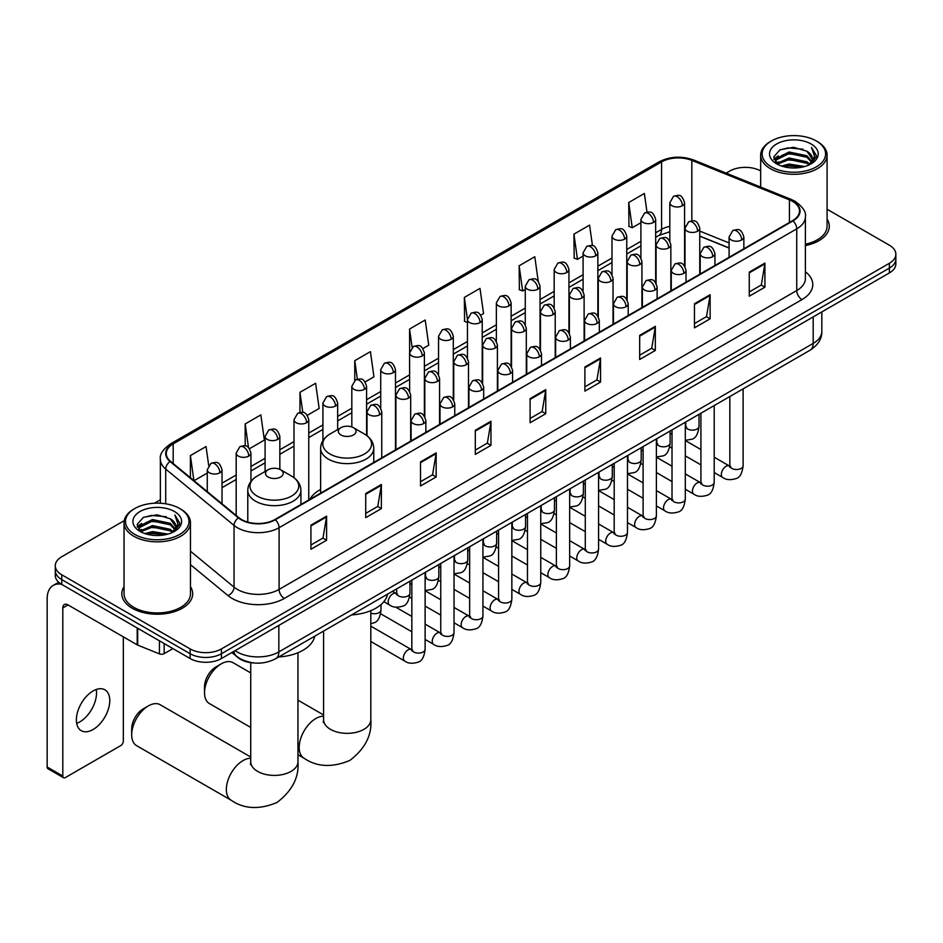 <?xml version="1.0" encoding="UTF-8"?>
<svg xmlns="http://www.w3.org/2000/svg" width="943" height="943" viewBox="0 0 943 943"><rect width="100%" height="100%" fill="white"/><g stroke="black" fill="none" stroke-linecap="round" stroke-linejoin="round"><path stroke-width="1.41" d="M320.632 489.476A39.111 22.585 0 0 0 309.846 499.354M729.092 248.068L699.753 236.21M254.598 663.012A22.137 12.778 180 0 1 238.013 657.589L231.872 652.521M124.228 520.654L61.766 556.724A22.137 12.778 0 0 0 55.272 565.753L55.272 575.395A22.137 12.778 0 0 0 61.766 584.436L190.132 658.544A22.137 12.778 0 0 0 221.44 658.544L889.367 272.928A22.137 12.778 0 0 0 895.85 263.887L895.85 259.066A22.137 12.778 0 0 1 889.367 268.107A22.137 12.778 0 0 0 895.85 259.066L895.85 254.245A22.137 12.778 0 0 0 889.367 245.204L827.082 209.252M55.272 565.753A22.137 12.778 0 0 0 61.766 574.794L190.132 648.914A22.137 12.778 0 0 0 221.44 648.914L221.44 653.723L889.367 268.107L221.44 653.723A22.137 12.778 0 0 1 190.132 653.723A22.137 12.778 0 0 0 221.44 653.723L221.44 658.544M61.766 574.794L61.766 579.615L190.132 653.723L61.766 579.615A22.137 12.778 0 0 1 55.272 570.574A22.137 12.778 0 0 0 61.766 579.615L61.766 584.436M124.04 586.664A35.421 20.451 0 0 0 121.836 593.772A35.421 20.451 0 0 0 132.209 608.235A35.421 20.451 0 0 0 170.813 612.667A35.421 20.451 0 0 0 192.678 593.772A35.421 20.451 0 0 0 190.462 586.664A35.421 20.451 0 0 1 192.678 593.772A35.421 20.451 0 0 1 170.813 612.667A35.421 20.451 0 0 1 132.209 608.235A35.421 20.451 0 0 1 121.836 593.772A35.421 20.451 0 0 1 124.04 586.664M792.568 201.366A23.61 13.638 180 0 1 799.487 211.008A23.61 13.638 180 0 1 792.568 220.65L274.92 519.51A23.61 13.638 180 0 1 238.885 517.695L170.542 461.339A23.61 13.638 180 0 1 166.274 453.524A23.61 13.638 180 0 1 173.194 443.882L661.573 161.913A23.61 13.638 180 0 1 691.82 160.393L789.421 199.845A23.61 13.638 180 0 1 792.568 201.366M792.98 201.13A24.2 13.98 0 0 0 789.751 199.562L692.15 160.11A24.2 13.98 0 0 0 661.161 161.677L172.769 443.646A24.2 13.98 0 0 0 170.058 461.54L238.402 517.884A24.2 13.98 0 0 0 275.344 519.758L792.98 220.898A24.2 13.98 0 0 0 792.98 201.13M310.931 525.18L310.931 549.274L326.584 540.245L326.584 516.139L310.931 525.18M310.931 545.007L322.989 538.04L326.526 516.941A5.906 3.407 -120 0 0 326.584 516.139M322.883 538.099L326.584 540.245M365.719 493.543L365.719 517.648L381.373 508.607L381.373 484.502L365.719 493.543M365.719 513.369L377.778 506.403L381.314 485.303A5.906 3.407 -120 0 0 381.373 484.502M377.671 506.474L381.373 508.607M420.507 461.905L420.507 486.01L436.161 476.969L436.161 452.876L420.507 461.905M420.507 481.732L432.566 474.777L436.102 453.677A5.906 3.407 -120 0 0 436.161 452.876M432.46 474.836L436.161 476.969M475.307 430.279L475.307 454.385L490.961 445.344L490.961 421.238L475.307 430.279M475.307 450.106L487.354 443.139L490.89 422.04A5.906 3.407 -120 0 0 490.961 421.238M487.248 443.198L490.961 445.344M749.261 272.114L749.261 296.208L764.914 287.179L764.914 263.073L749.261 272.114M749.261 291.941L761.319 284.975L764.844 263.875A5.906 3.407 -120 0 0 764.914 263.073M761.213 285.034L764.914 287.179M694.461 303.74L694.461 327.846L710.126 318.805L710.126 294.711L694.461 303.74M694.461 323.567L706.519 316.612L710.055 295.501A5.906 3.407 -120 0 0 710.126 294.711M706.413 316.671L710.126 318.805M639.672 335.378L639.672 359.483L655.326 350.442L655.326 326.337L639.672 335.378M639.672 355.205L651.731 348.238L655.267 327.138A5.906 3.407 -120 0 0 655.326 326.337M651.625 348.297L655.326 350.442M584.884 367.016L584.884 391.109L600.538 382.068L600.538 357.975L584.884 367.016M584.884 386.83L596.943 379.876L600.479 358.776A5.906 3.407 -120 0 0 600.538 357.975M596.836 379.935L600.538 382.068M530.096 398.641L530.096 422.747L545.749 413.706L545.749 389.6L530.096 398.641M530.096 418.468L542.154 411.513L545.679 390.402A5.906 3.407 -120 0 0 545.749 389.6M542.048 411.572L545.749 413.706M805.393 245.569A35.421 20.451 0 0 0 829.298 226.226A35.421 20.451 0 0 0 827.082 219.106A35.421 20.451 0 0 1 829.298 226.226A35.421 20.451 0 0 1 805.393 245.569M221.44 648.914L889.367 263.286A22.137 12.778 0 0 0 895.85 254.245M760.659 170.907A22.137 12.778 0 0 0 729.693 171.096L726.157 173.135M160.369 499.79L154.416 503.22M307.312 415.309L319.158 408.46L315.622 383.282L299.968 392.312L299.968 412.456M249.494 448.679L264.37 440.098L260.834 414.908L245.18 423.949L245.18 445.886M208.698 465.418L206.046 446.546L190.392 455.587L190.392 477.712M480.765 315.162L483.535 313.559L479.999 288.381L464.345 297.422L464.593 321.374M538.241 281.368L534.787 256.744L519.133 265.785L519.393 289.737M592.463 245.699L589.575 225.118L573.922 234.147L574.181 258.111M646.992 212.151L644.375 193.48L628.722 202.521L628.969 226.473M365.13 381.927L373.947 376.823L370.422 351.645L354.757 360.686L354.757 380.418M422.947 348.545L428.747 345.197L425.21 320.007L409.557 329.048L409.639 353.106M409.639 391.321L409.557 352.918M409.557 329.048L412.126 347.413M467.457 322.435L464.345 321.28M464.345 297.422L467.457 319.571A7.379 4.255 0 0 0 469.614 322.577A7.379 4.255 0 0 0 480.046 322.577A7.379 4.255 0 0 0 482.215 319.559C479.221 310.094 476.309 311.98 471.146 313.17A7.379 4.255 60 0 1 474.836 313.536A7.379 4.255 -120 0 1 480.046 322.577M519.133 265.785L522.67 290.963L525.275 289.466M522.67 290.963L519.133 289.642M573.922 234.147L577.458 259.337L583.092 256.083M577.458 259.337L573.922 258.017M628.722 202.521L632.246 227.699L640.91 222.701M632.246 227.699L628.722 226.379M354.757 360.686L357.362 379.18M299.968 392.312L302.797 412.456M245.18 423.949L248.504 447.595M194.022 480.706L207.271 473.056M190.392 455.587L193.904 480.6M771.433 166.876A31.732 18.318 0 0 0 816.308 166.876A31.732 18.318 0 0 0 816.308 140.967L817.357 141.568A33.205 19.178 0 0 1 827.082 155.123A33.205 19.178 0 0 1 806.583 172.84A33.205 19.178 0 0 1 770.396 168.679A33.205 19.178 0 0 1 760.659 155.123A33.205 19.178 0 0 1 770.396 141.568L771.433 140.967A31.732 18.318 0 0 0 771.433 166.876M805.393 244.213A33.205 19.178 0 0 0 827.082 226.226L827.082 155.123M781.441 166.015L789.102 164.047L804.627 166.534M783.633 166.675L789.102 165.555L802.352 167.1M776.667 163.552L789.102 158.023L806.913 161.783L809.789 164.165M777.433 164.176L789.102 159.532L806.913 163.292L808.988 164.872M775.641 162.526L776.054 158.53L789.102 152L806.913 155.76L811.793 161.288M775.476 161.795L776.054 160.027L789.102 153.509L806.913 157.269L811.451 162.007M808.799 165.025A18.447 10.656 0 0 0 812.324 158.778A18.447 10.656 0 0 0 806.913 151.245L812.312 159.131M811.098 143.984A24.353 14.062 0 0 0 776.702 143.949A24.353 14.062 0 0 0 776.549 163.799A24.353 14.062 0 0 0 776.655 163.858A24.353 14.062 0 0 0 811.204 163.799A24.353 14.062 0 0 0 811.098 143.984M806.913 151.245L793.664 147.285L780.038 149.784L773.72 156.927L777.916 164.53M810.308 164.294L816.202 156.833L816.32 155.489L811.522 147.485L814.54 156.455L809 164.942M817.357 141.568L816.308 140.967A31.732 18.318 0 0 0 771.433 140.967M811.522 147.485L816.308 155.795M779.72 149.949L788.065 147.886L803.012 149.23M773.967 159.638L776.69 157.505M782.678 154.958L788.065 153.909L802.481 155.1M782.678 160.982L788.065 159.933L802.481 161.123M783.786 166.722L788.065 165.968L802.328 167.111M773.814 159.049L778.281 155.878M776.183 163.104L778.281 161.901M204.525 692.775L204.525 686.752A16.231 9.371 -60 0 1 216.006 666.866L221.228 663.86A23.61 13.638 120 0 0 204.525 692.775A23.61 13.638 120 0 0 209.417 703.584L250.732 727.442M340.93 434.947A8.852 5.116 0 0 0 353.46 434.947A8.852 5.116 0 0 0 353.46 427.709L364.458 434.063A24.4 14.086 0 0 1 364.458 453.996A24.4 14.086 0 0 1 329.944 453.996A24.4 14.086 0 0 1 329.944 434.063C323.932 437.635 320.82 442.373 320.632 448.29A26.569 15.336 0 0 0 328.412 459.135A26.569 15.336 0 0 0 357.362 462.459A26.569 15.336 0 0 0 373.758 448.29C373.569 442.373 370.458 437.635 364.458 434.063L353.46 427.709A8.852 5.116 0 0 0 340.93 427.709A8.852 5.116 0 0 0 340.93 434.947M351.598 614.907A40.584 23.434 0 0 0 387.549 594.149M250.732 672.901L233.039 662.681A23.61 13.638 120 0 0 221.228 663.86L216.006 666.866M131.69 734.833L131.69 728.809A16.231 9.371 -60 0 1 143.159 708.924L148.381 705.906A23.61 13.638 120 0 0 131.69 734.833A23.61 13.638 120 0 0 136.57 745.642L231.235 800.289A23.61 13.638 -60 0 1 227.617 781.37A23.61 13.638 -60 0 1 243.046 760.565A23.61 13.638 -60 0 1 250.732 758.29M268.083 477.005A8.852 5.116 0 0 0 280.613 477.005A8.852 5.116 0 0 0 280.613 469.767L291.611 476.121A24.4 14.086 0 0 1 291.611 496.042A24.4 14.086 0 0 1 257.097 496.042A24.4 14.086 0 0 1 257.097 476.121C251.086 479.692 247.974 484.431 247.785 490.348A26.569 15.336 0 0 0 255.565 501.193A26.569 15.336 0 0 0 284.515 504.517A26.569 15.336 0 0 0 300.911 490.348C300.723 484.431 297.623 479.692 291.611 476.121L280.613 469.767A8.852 5.116 0 0 0 268.083 469.767A8.852 5.116 0 0 0 268.083 477.005M278.751 656.965A40.584 23.434 0 0 0 314.703 636.207M250.732 757.017L160.192 704.739A23.61 13.638 120 0 0 148.381 705.906L143.159 708.924M96.221 689.498A23.61 13.638 -60 0 1 79.825 721.878A23.61 13.638 -60 0 1 76.678 723.352M93.074 729.528A23.61 13.638 120 0 0 108.492 708.723A23.61 13.638 120 0 0 104.873 689.793A23.61 13.638 120 0 0 93.074 690.971A23.61 13.638 120 0 0 77.644 711.776A23.61 13.638 120 0 0 81.263 730.695A23.61 13.638 120 0 0 93.074 729.528M164.165 643.562L164.165 653.652L172.911 648.607M61.507 584.295A29.516 17.045 -120 0 0 53.268 585.379A29.516 17.045 -120 0 0 47.15 598.899L47.15 767.013L62.804 776.042L62.804 607.94A7.379 4.255 60 0 1 64.336 604.557A7.379 4.255 60 0 1 68.026 604.923L137.195 644.859L137.195 627.991M62.804 776.042A3.689 2.134 120 0 0 63.57 777.739L47.916 768.698A3.689 2.134 -60 0 1 47.15 767.013M63.57 777.739A3.689 2.134 120 0 0 65.409 777.551L120.728 745.618A3.689 2.134 120 0 0 123.333 741.104L123.333 636.855M164.165 653.652A3.689 2.134 180 0 1 159.438 653.888L137.69 645.095A3.689 2.134 180 0 1 137.195 644.859M134.814 534.422A31.732 18.318 0 0 0 179.689 534.422A31.732 18.318 0 0 0 179.689 508.513L180.738 509.114A33.205 19.178 0 0 1 190.462 522.67A33.205 19.178 0 0 1 169.964 540.386A33.205 19.178 0 0 1 133.776 536.237A33.205 19.178 0 0 1 124.04 522.67A33.205 19.178 0 0 1 133.776 509.114L134.814 508.513A31.732 18.318 0 0 0 134.814 534.422M124.04 522.67L124.04 593.772A33.205 19.178 0 0 0 133.776 607.327A33.205 19.178 0 0 0 169.964 611.488A33.205 19.178 0 0 0 190.462 593.772L190.462 522.67M144.821 533.561L152.483 531.593L168.007 534.092M147.014 534.221L152.483 533.101L165.732 534.646M140.071 531.074L152.483 525.569L170.294 529.329L173.17 531.711M140.813 531.722L152.483 527.078L170.294 530.838L172.369 532.43M139.022 530.072L139.434 526.076L152.483 519.546L170.294 523.306L175.174 528.846M138.857 529.341L139.434 527.585L152.483 521.055L170.294 524.815L174.832 529.565M172.18 532.583A18.447 10.656 0 0 0 175.704 526.324A18.447 10.656 0 0 0 170.294 518.791L175.693 526.689M174.479 511.53A24.353 14.062 0 0 0 140.083 511.495A24.353 14.062 0 0 0 139.929 531.345A24.353 14.062 0 0 0 140.035 531.416A24.353 14.062 0 0 0 174.585 531.345A24.353 14.062 0 0 0 174.479 511.53M170.294 518.791L157.045 514.831L143.419 517.342L137.112 524.473L141.297 532.088M173.701 531.84L179.583 524.379L179.7 523.035L174.903 515.043L177.921 524.002L172.38 532.489M180.738 509.114L179.689 508.513A31.732 18.318 0 0 0 134.814 508.513M174.903 515.043L179.689 523.341M143.1 517.495L151.446 515.432L166.392 516.776M137.348 527.184L140.071 525.051M146.059 522.505L151.446 521.467L165.862 522.646M146.059 528.528L151.446 527.491L165.862 528.669M147.167 534.268L151.446 533.514L165.709 534.657M137.195 526.595L141.662 523.424M139.564 530.65L141.662 529.447M235.113 650.658A29.516 17.045 0 0 0 237.094 651.919A29.516 17.045 0 0 0 278.833 651.919L813.184 343.417A29.516 17.045 0 0 0 821.825 331.37C822.037 338.69 818.147 344.961 810.12 350.183L275.78 658.674A14.758 8.522 60 0 0 278.833 651.919L278.833 625.409M813.184 316.907L813.184 343.417A14.758 8.522 60 0 1 810.12 350.183M233.911 651.342A14.758 9.866 129.5 0 0 236.481 656.151L232.002 652.45M889.367 272.928L889.367 263.286M190.132 658.544L190.132 648.914M805.393 271.737A36.895 21.3 180 0 1 801.963 299.591L284.314 598.44A7.379 4.255 60 0 1 279.093 589.41L796.741 290.55A29.516 17.045 0 0 0 805.393 278.491L805.393 216.796A29.516 17.045 180 0 1 796.741 228.843A7.379 4.255 -120 0 0 792.98 220.898M284.314 598.44A36.895 21.3 180 0 1 232.131 598.44A36.895 21.3 180 0 1 228.006 595.599L190.462 564.645M238.402 517.884A7.379 4.939 129.5 0 0 234.041 525.428L234.041 587.135A29.516 17.045 0 0 0 237.353 589.41A29.516 17.045 0 0 0 279.093 589.41L279.093 527.703A29.516 17.045 180 0 1 234.041 525.428L165.709 469.084A29.516 17.045 180 0 1 160.369 459.312L160.369 503.244M805.393 216.796C806.371 212.187 802.976 207.047 795.22 201.366L791.33 199.48A7.379 3.454 112 0 0 789.751 199.562M791.33 199.48L693.73 160.027C681.506 155.701 669.907 156.326 658.921 161.913A7.379 4.255 60 0 1 661.161 161.677M172.769 443.646A7.379 4.255 -120 0 0 170.542 443.882C162.88 449.387 159.485 454.526 160.369 459.312M170.058 461.54A7.379 4.939 129.5 0 0 165.709 469.084L165.709 503.81M693.73 160.027A7.379 3.454 112 0 0 692.15 160.11M275.344 519.758A7.379 4.255 60 0 1 279.093 527.703L796.741 228.843L796.741 290.55A7.379 4.255 60 0 0 801.963 299.591M190.462 551.195L234.041 587.135A7.379 4.939 -50.5 0 1 228.006 595.599M173.194 443.882L173.194 463.52M789.421 199.845L789.421 222.477M691.82 160.393L691.82 220.827M729.092 242.94L699.753 231.082M685.325 226.025A23.61 13.638 0 0 0 684.571 225.907M669.813 226.308A23.61 13.638 0 0 0 661.573 229.397L655.668 232.815M661.573 161.913L661.573 229.397A13.285 7.674 60 0 1 658.827 235.479L655.668 237.306M640.91 241.337L626.753 249.506M611.995 258.028L597.85 266.197M583.092 274.719L568.935 282.888M554.178 291.399L540.033 299.579M525.275 308.09L511.118 316.259M496.36 324.781L482.215 332.95M467.457 341.472L453.3 349.641M438.542 358.163L424.397 366.332M409.639 374.854L395.482 383.023M380.724 391.545L366.579 399.714M351.822 408.236L337.665 416.405M322.907 424.928L308.762 433.096M294.004 441.619L279.847 449.787M265.089 458.31L250.944 466.479M236.186 475.001L222.029 483.17M530.096 399.408L545.679 390.402M584.884 367.77L600.479 358.776M639.672 336.144L655.267 327.138M694.461 304.506L710.055 295.501M749.261 272.869L764.844 263.875M475.307 431.045L490.89 422.04M420.507 462.671L436.102 453.677M365.719 494.309L381.314 485.303M310.931 525.935L326.526 516.941M370.811 610.663L370.811 719.709A23.61 13.638 180 0 1 363.892 729.352A23.61 13.638 180 0 1 330.498 729.352A23.61 13.638 180 0 1 323.579 719.709L323.272 722.491M370.811 719.709C372.025 735.245 365.035 748.813 349.829 760.435C332.172 767.791 316.931 767.06 304.082 758.243A23.61 13.638 -60 0 1 300.463 739.312A23.61 13.638 -60 0 1 315.881 718.507A23.61 13.638 -60 0 1 323.579 716.232M297.964 652.721L297.964 761.767A23.61 13.638 180 0 1 291.045 771.409A23.61 13.638 180 0 1 257.651 771.409A23.61 13.638 180 0 1 250.732 761.767L250.425 764.549M741.693 239.97A7.379 4.255 0 0 0 743.85 236.952C740.856 227.487 737.945 229.373 732.782 230.563A7.379 4.255 60 0 1 736.471 230.929A7.379 4.255 -120 0 1 741.693 239.97A7.379 4.255 0 0 1 731.249 239.97A7.379 4.255 0 0 1 729.092 236.952L732.782 230.563M714.205 472.537L722.715 477.453A6.636 3.831 -60 0 1 721.701 472.137A6.636 3.831 -60 0 1 726.039 466.278A6.636 3.831 -60 0 1 726.334 466.125A6.636 3.831 -60 0 1 729.352 465.948L714.205 457.202M730.212 466.62L729.623 467.115L729.835 465.677A6.636 3.831 -0 0 0 731.78 468.388A6.636 3.831 -0 0 0 740.868 468.553A6.636 3.831 -0 0 0 743.119 465.677C742.2 473.386 739.819 477.7 735.953 478.608C730.401 480.293 725.992 479.904 722.715 477.453M712.778 256.649A7.379 4.255 0 0 0 714.947 253.643C711.953 244.178 709.042 246.064 703.879 247.255A7.379 4.255 60 0 1 707.568 247.62A7.379 4.255 -120 0 1 712.778 256.649A7.379 4.255 0 0 1 702.346 256.649A7.379 4.255 0 0 1 700.189 253.643L703.879 247.255M685.302 489.228L693.812 494.144A6.636 3.831 -60 0 1 692.787 488.828A6.636 3.831 -60 0 1 697.125 482.969A6.636 3.831 -60 0 1 697.419 482.816A6.636 3.831 -60 0 1 700.449 482.639L685.302 473.893M701.297 483.311L700.708 483.806L700.92 482.368A6.636 3.831 -0 0 0 702.865 485.079A6.636 3.831 -0 0 0 711.953 485.244A6.636 3.831 -0 0 0 714.205 482.368C713.297 490.077 710.904 494.391 707.038 495.287C701.486 496.985 697.077 496.596 693.812 494.144M683.875 273.34A7.379 4.255 0 0 0 686.033 270.335C683.038 260.869 680.127 262.755 674.964 263.946A7.379 4.255 60 0 1 678.654 264.311A7.379 4.255 -120 0 1 683.875 273.34A7.379 4.255 0 0 1 673.432 273.34A7.379 4.255 0 0 1 671.275 270.335L674.964 263.946M656.387 505.919L664.898 510.835A6.636 3.831 -60 0 1 663.884 505.519A6.636 3.831 -60 0 1 668.222 499.66A6.636 3.831 -60 0 1 668.516 499.507A6.636 3.831 -60 0 1 671.534 499.33L656.387 490.584M672.394 500.002L671.805 500.497L672.017 499.059A6.636 3.831 -0 0 0 673.962 501.77A6.636 3.831 -0 0 0 683.05 501.935A6.636 3.831 -0 0 0 685.302 499.059C684.382 506.768 682.001 511.082 678.135 511.978C672.583 513.676 668.174 513.287 664.898 510.835M654.961 290.031A7.379 4.255 0 0 0 657.13 287.026C654.136 277.56 651.224 279.446 646.061 280.637A7.379 4.255 60 0 1 649.751 281.002A7.379 4.255 -120 0 1 654.961 290.031A7.379 4.255 0 0 1 644.529 290.031A7.379 4.255 0 0 1 642.372 287.026L646.061 280.637M627.484 522.611L635.995 527.526A6.636 3.831 -60 0 1 634.969 522.21A6.636 3.831 -60 0 1 639.307 516.351A6.636 3.831 -60 0 1 639.602 516.198A6.636 3.831 -60 0 1 642.631 516.021L627.484 507.275M643.48 516.693L642.89 517.188L643.102 515.75A6.636 3.831 -0 0 0 645.047 518.461A6.636 3.831 -0 0 0 654.136 518.626A6.636 3.831 -0 0 0 656.387 515.75C655.479 523.459 653.086 527.774 649.22 528.669C643.668 530.367 639.26 529.978 635.995 527.526M626.058 306.723A7.379 4.255 0 0 0 628.215 303.717C625.221 294.251 622.309 296.137 617.146 297.316A7.379 4.255 60 0 1 620.836 297.682A7.379 4.255 -120 0 1 626.058 306.723A7.379 4.255 0 0 1 615.614 306.723A7.379 4.255 0 0 1 613.457 303.717L617.146 297.316M598.569 539.302L607.08 544.217A6.636 3.831 -60 0 1 606.066 538.901A6.636 3.831 -60 0 1 610.404 533.043A6.636 3.831 -60 0 1 610.699 532.878A6.636 3.831 -60 0 1 613.728 532.712L598.569 523.966M614.577 533.384L613.987 533.879L614.199 532.441A6.636 3.831 -0 0 0 616.144 535.153A6.636 3.831 -0 0 0 625.233 535.318A6.636 3.831 -0 0 0 627.484 532.441C626.565 540.15 624.183 544.465 620.317 545.36C614.765 547.046 610.357 546.669 607.08 544.217M597.143 323.414A7.379 4.255 0 0 0 599.312 320.408C596.318 310.942 593.406 312.828 588.243 314.007A7.379 4.255 60 0 1 591.933 314.373A7.379 4.255 -120 0 1 597.143 323.414A7.379 4.255 0 0 1 586.711 323.414A7.379 4.255 0 0 1 584.554 320.408L588.243 314.007M569.666 555.993L578.177 560.908A6.636 3.831 -60 0 1 577.151 555.58A6.636 3.831 -60 0 1 581.489 549.734A6.636 3.831 -60 0 1 581.784 549.569A6.636 3.831 -60 0 1 584.813 549.404L569.666 540.657M585.674 550.075L585.073 550.559L585.285 549.132A6.636 3.831 -0 0 0 587.23 551.844A6.636 3.831 -0 0 0 596.318 552.009A6.636 3.831 -0 0 0 598.569 549.132C597.662 556.841 595.269 561.156 591.402 562.052C585.851 563.737 581.442 563.36 578.177 560.908M568.24 340.105A7.379 4.255 0 0 0 570.397 337.099C567.403 327.622 564.492 329.508 559.329 330.698A7.379 4.255 60 0 1 563.018 331.064A7.379 4.255 -120 0 1 568.24 340.105A7.379 4.255 0 0 1 557.796 340.105A7.379 4.255 0 0 1 555.639 337.099L559.329 330.698M540.752 572.684L549.262 577.599A6.636 3.831 -60 0 1 548.248 572.271A6.636 3.831 -60 0 1 552.586 566.425A6.636 3.831 -60 0 1 552.881 566.26A6.636 3.831 -60 0 1 555.91 566.095L540.752 557.348M556.759 566.767L556.17 567.25L556.382 565.824A6.636 3.831 -0 0 0 558.327 568.535A6.636 3.831 -0 0 0 567.415 568.7A6.636 3.831 -0 0 0 569.666 565.824C568.747 573.533 566.366 577.835 562.5 578.743C556.948 580.428 552.539 580.051 549.262 577.599M539.325 356.796A7.379 4.255 0 0 0 541.494 353.778C538.5 344.313 535.589 346.199 530.426 347.389A7.379 4.255 60 0 1 534.115 347.755A7.379 4.255 -120 0 1 539.325 356.796A7.379 4.255 0 0 1 528.893 356.796A7.379 4.255 0 0 1 526.736 353.778L530.426 347.389M511.849 589.375L520.359 594.29A6.636 3.831 -60 0 1 519.334 588.962A6.636 3.831 -60 0 1 523.671 583.116A6.636 3.831 -60 0 1 523.966 582.951A6.636 3.831 -60 0 1 526.996 582.786L511.849 574.039M527.856 583.458L527.255 583.941L527.467 582.515A6.636 3.831 -0 0 0 529.412 585.226A6.636 3.831 -0 0 0 538.5 585.391A6.636 3.831 -0 0 0 540.752 582.515C539.844 590.224 537.451 594.526 533.585 595.434C528.033 597.119 523.624 596.742 520.359 594.29M510.422 373.487A7.379 4.255 0 0 0 512.579 370.469C509.585 361.004 506.674 362.89 501.511 364.081A7.379 4.255 60 0 1 505.2 364.446A7.379 4.255 -120 0 1 510.422 373.487A7.379 4.255 0 0 1 499.979 373.487A7.379 4.255 0 0 1 497.821 370.469L501.511 364.081M482.934 606.066L491.444 610.981A6.636 3.831 -60 0 1 490.431 605.654A6.636 3.831 -60 0 1 494.769 599.807A6.636 3.831 -60 0 1 495.063 599.642A6.636 3.831 -60 0 1 498.093 599.477L482.934 590.731M498.941 600.149L498.352 600.632L498.564 599.206A6.636 3.831 -0 0 0 500.509 601.917A6.636 3.831 -0 0 0 509.597 602.082A6.636 3.831 -0 0 0 511.849 599.206C510.929 606.915 508.548 611.217 504.682 612.125C499.13 613.81 494.721 613.433 491.444 610.981M481.508 390.178A7.379 4.255 0 0 0 483.676 387.16C480.682 377.695 477.771 379.581 472.608 380.772A7.379 4.255 60 0 1 476.298 381.137A7.379 4.255 -120 0 1 481.508 390.178A7.379 4.255 0 0 1 471.076 390.178A7.379 4.255 0 0 1 468.919 387.16L472.608 380.772M454.031 622.757L462.541 627.673A6.636 3.831 -60 0 1 461.516 622.345A6.636 3.831 -60 0 1 465.854 616.498A6.636 3.831 -60 0 1 466.148 616.333A6.636 3.831 -60 0 1 469.178 616.168L454.031 607.422M470.038 616.84L469.437 617.323L469.649 615.897A6.636 3.831 -0 0 0 471.594 618.608A6.636 3.831 -0 0 0 480.682 618.773A6.636 3.831 -0 0 0 482.934 615.897C482.026 623.606 479.633 627.908 475.767 628.816C470.215 630.502 465.807 630.124 462.541 627.673M452.605 406.869A7.379 4.255 0 0 0 454.762 403.852C451.768 394.386 448.856 396.272 443.693 397.463A7.379 4.255 60 0 1 447.383 397.828A7.379 4.255 -120 0 1 452.605 406.869A7.379 4.255 0 0 1 442.173 406.869A7.379 4.255 0 0 1 440.004 403.852L443.693 397.463M425.116 639.448L433.627 644.364A6.636 3.831 -60 0 1 432.613 639.036A6.636 3.831 -60 0 1 436.951 633.189A6.636 3.831 -60 0 1 437.246 633.024A6.636 3.831 -60 0 1 440.275 632.859L425.116 624.113M441.124 633.519L440.534 634.014L440.746 632.576A6.636 3.831 -0 0 0 442.691 635.287A6.636 3.831 -0 0 0 451.78 635.452A6.636 3.831 -0 0 0 454.031 632.576C453.111 640.297 450.73 644.599 446.864 645.507C441.312 647.193 436.904 646.815 433.627 644.364M423.69 423.56A7.379 4.255 0 0 0 425.859 420.543C422.865 411.077 419.953 412.963 414.79 414.154A7.379 4.255 60 0 1 418.48 414.519A7.379 4.255 -120 0 1 423.69 423.56A7.379 4.255 0 0 1 413.258 423.56A7.379 4.255 0 0 1 411.101 420.543L414.79 414.154M370.811 641.476L404.724 661.055A6.636 3.831 -60 0 1 403.698 655.727A6.636 3.831 -60 0 1 408.036 649.88A6.636 3.831 -60 0 1 408.331 649.715A6.636 3.831 -60 0 1 411.36 649.55L370.811 626.14M412.221 650.21L411.619 650.705L411.832 649.267A6.636 3.831 -0 0 0 413.777 651.978A6.636 3.831 -0 0 0 422.865 652.143A6.636 3.831 -0 0 0 425.116 649.267C424.209 656.988 421.816 661.291 417.949 662.198C412.397 663.884 407.989 663.507 404.724 661.055M697.596 231.2A7.379 4.255 0 0 0 699.753 228.182C696.759 218.717 693.848 220.603 688.685 221.794A7.379 4.255 60 0 1 692.374 222.159A7.379 4.255 -120 0 1 697.596 231.2A7.379 4.255 0 0 1 687.164 231.2A7.379 4.255 0 0 1 684.995 228.182L688.685 221.794M686.115 427.25L685.526 427.733L685.738 426.307A6.636 3.831 -0 0 0 687.683 429.018A6.636 3.831 -0 0 0 696.771 429.183A6.636 3.831 -0 0 0 699.022 426.307C698.115 434.016 695.722 438.318 691.856 439.226L685.302 440.322M668.693 247.891A7.379 4.255 0 0 0 670.85 244.874C667.856 235.408 664.945 237.294 659.782 238.485A7.379 4.255 60 0 1 663.471 238.85A7.379 4.255 -120 0 1 668.693 247.891A7.379 4.255 0 0 1 658.249 247.891A7.379 4.255 0 0 1 656.092 244.874L659.782 238.485M657.212 443.941L656.611 444.424L656.823 442.998A6.636 3.831 -0 0 0 658.768 445.709A6.636 3.831 -0 0 0 667.868 445.874A6.636 3.831 -0 0 0 670.108 442.998C669.2 450.707 666.819 455.009 662.941 455.917L656.387 457.013M639.778 264.582A7.379 4.255 0 0 0 641.935 261.565C638.941 252.099 636.03 253.985 630.867 255.176A7.379 4.255 60 0 1 634.556 255.541A7.379 4.255 -120 0 1 639.778 264.582A7.379 4.255 0 0 1 629.346 264.582A7.379 4.255 0 0 1 627.178 261.565L630.867 255.176M628.297 460.632L627.708 461.115L627.92 459.677A6.636 3.831 -0 0 0 629.865 462.4A6.636 3.831 -0 0 0 638.953 462.553A6.636 3.831 -0 0 0 641.205 459.677C640.297 467.398 637.904 471.7 634.038 472.608L627.484 473.704M610.875 281.273A7.379 4.255 0 0 0 613.033 278.256C610.038 268.79 607.127 270.676 601.964 271.867A7.379 4.255 60 0 1 605.654 272.232A7.379 4.255 -120 0 1 610.875 281.273A7.379 4.255 0 0 1 600.432 281.273A7.379 4.255 0 0 1 598.275 278.256L601.964 271.867M599.394 477.311L598.793 477.806L599.005 476.368A6.636 3.831 -0 0 0 600.962 479.079A6.636 3.831 -0 0 0 610.05 479.244A6.636 3.831 -0 0 0 612.29 476.368C611.382 484.089 609.001 488.391 605.123 489.299L598.569 490.395M581.961 297.964A7.379 4.255 0 0 0 584.118 294.947C581.124 285.481 578.212 287.367 573.049 288.558A7.379 4.255 60 0 1 576.739 288.923A7.379 4.255 -120 0 1 581.961 297.964A7.379 4.255 0 0 1 571.529 297.964A7.379 4.255 0 0 1 569.36 294.947L573.049 288.558M570.48 494.002L569.89 494.497L570.102 493.059A6.636 3.831 -0 0 0 572.047 495.77A6.636 3.831 -0 0 0 581.136 495.935A6.636 3.831 -0 0 0 583.387 493.059C582.479 500.78 580.086 505.083 576.22 505.99L569.666 507.086M553.058 314.644A7.379 4.255 0 0 0 555.215 311.638C552.221 302.173 549.309 304.059 544.146 305.249A7.379 4.255 60 0 1 547.836 305.615A7.379 4.255 -120 0 1 553.058 314.644A7.379 4.255 0 0 1 542.614 314.644A7.379 4.255 0 0 1 540.457 311.638L544.146 305.249M541.577 510.693L540.976 511.189L541.188 509.75A6.636 3.831 -0 0 0 543.144 512.462A6.636 3.831 -0 0 0 552.233 512.627A6.636 3.831 -0 0 0 554.472 509.75C553.565 517.471 551.183 521.774 547.317 522.681L540.752 523.778M524.143 331.335A7.379 4.255 0 0 0 526.312 328.329C523.306 318.864 520.395 320.75 515.232 321.94A7.379 4.255 60 0 1 518.921 322.306A7.379 4.255 -120 0 1 524.143 331.335A7.379 4.255 0 0 1 513.711 331.335A7.379 4.255 0 0 1 511.542 328.329L515.232 321.94M512.662 527.385L512.073 527.88L512.285 526.442A6.636 3.831 -0 0 0 514.23 529.153A6.636 3.831 -0 0 0 523.318 529.318A6.636 3.831 -0 0 0 525.569 526.442C524.662 534.162 522.269 538.465 518.402 539.372L511.849 540.469M495.24 348.026A7.379 4.255 0 0 0 497.397 345.02C494.403 335.555 491.492 337.441 486.329 338.631A7.379 4.255 60 0 1 490.018 338.997A7.379 4.255 -120 0 1 495.24 348.026A7.379 4.255 0 0 1 484.796 348.026A7.379 4.255 0 0 1 482.639 345.02L486.329 338.631M483.759 544.076L483.158 544.571L483.382 543.133A6.636 3.831 -0 0 0 485.327 545.844A6.636 3.831 -0 0 0 494.415 546.009A6.636 3.831 -0 0 0 496.655 543.133C495.747 550.842 493.366 555.156 489.5 556.064L482.934 557.16M466.325 364.717A7.379 4.255 0 0 0 468.494 361.711C465.488 352.246 462.589 354.132 457.414 355.311A7.379 4.255 60 0 1 461.103 355.676A7.379 4.255 -120 0 1 466.325 364.717A7.379 4.255 0 0 1 455.893 364.717A7.379 4.255 0 0 1 453.724 361.711L457.414 355.311M454.844 560.767L454.255 561.262L454.467 559.824A6.636 3.831 -0 0 0 456.412 562.535A6.636 3.831 -0 0 0 465.5 562.7A6.636 3.831 -0 0 0 467.752 559.824C466.844 567.533 464.451 571.847 460.585 572.743L454.031 573.851M437.422 381.408A7.379 4.255 0 0 0 439.579 378.402C436.585 368.937 433.674 370.811 428.511 372.002A7.379 4.255 60 0 1 432.2 372.367A7.379 4.255 -120 0 1 437.422 381.408A7.379 4.255 0 0 1 426.979 381.408A7.379 4.255 0 0 1 424.821 378.402L428.511 372.002M425.941 577.458L425.34 577.953L425.564 576.515A6.636 3.831 -0 0 0 427.509 579.226A6.636 3.831 -0 0 0 436.597 579.391A6.636 3.831 -0 0 0 438.837 576.515C437.929 584.224 435.548 588.538 431.682 589.434L425.116 590.542M408.508 398.099A7.379 4.255 0 0 0 410.676 395.093C407.671 385.616 404.771 387.502 399.596 388.693A7.379 4.255 60 0 1 403.286 389.058A7.379 4.255 -120 0 1 408.508 398.099A7.379 4.255 0 0 1 398.076 398.099A7.379 4.255 0 0 1 395.907 395.093L399.596 388.693M397.027 594.149L396.437 594.644L396.649 593.206A6.636 3.831 -0 0 0 398.594 595.917A6.636 3.831 -0 0 0 407.682 596.082A6.636 3.831 -0 0 0 409.934 593.206C409.026 600.915 406.633 605.229 402.767 606.125C397.215 607.822 392.807 607.433 389.53 604.982A6.636 3.831 -60 0 1 388.162 601.94A6.636 3.831 -60 0 1 393.148 593.654A6.636 3.831 -60 0 1 396.178 593.477L392.441 591.32M379.605 414.79A7.379 4.255 0 0 0 381.762 411.773C378.768 402.307 375.856 404.193 370.693 405.384A7.379 4.255 60 0 1 374.383 405.749A7.379 4.255 -120 0 1 379.605 414.79A7.379 4.255 0 0 1 369.161 414.79A7.379 4.255 0 0 1 367.004 411.773L370.693 405.384M370.811 613.127A6.636 3.831 -0 0 0 378.78 612.773A6.636 3.831 -0 0 0 381.019 609.897C380.112 617.606 377.73 621.92 373.864 622.816L370.811 623.795M682.414 205.739A7.379 4.255 0 0 0 684.571 202.733C681.577 193.256 678.665 195.142 673.502 196.333A7.379 4.255 60 0 1 677.192 196.698A7.379 4.255 -120 0 1 682.414 205.739A7.379 4.255 0 0 1 671.982 205.739A7.379 4.255 0 0 1 669.813 202.733L673.502 196.333M653.499 222.43A7.379 4.255 0 0 0 655.668 219.413C652.674 209.947 649.762 211.833 644.599 213.024A7.379 4.255 60 0 1 648.289 213.389A7.379 4.255 -120 0 1 653.499 222.43A7.379 4.255 0 0 1 643.067 222.43A7.379 4.255 0 0 1 640.91 219.413L644.599 213.024M624.596 239.121A7.379 4.255 0 0 0 626.753 236.104C623.759 226.638 620.848 228.524 615.685 229.715A7.379 4.255 60 0 1 619.374 230.08A7.379 4.255 -120 0 1 624.596 239.121A7.379 4.255 0 0 1 614.164 239.121A7.379 4.255 0 0 1 611.995 236.104L615.685 229.715M595.681 255.812A7.379 4.255 0 0 0 597.85 252.795C594.856 243.329 591.945 245.215 586.782 246.406A7.379 4.255 60 0 1 590.471 246.771A7.379 4.255 -120 0 1 595.681 255.812A7.379 4.255 0 0 1 585.249 255.812A7.379 4.255 0 0 1 583.092 252.795L586.782 246.406M566.778 272.503A7.379 4.255 0 0 0 568.935 269.486C565.941 260.02 563.03 261.906 557.867 263.097A7.379 4.255 60 0 1 561.556 263.462A7.379 4.255 -120 0 1 566.778 272.503A7.379 4.255 0 0 1 556.346 272.503A7.379 4.255 0 0 1 554.178 269.486L557.867 263.097M537.864 289.195A7.379 4.255 0 0 0 540.033 286.177C537.038 276.712 534.127 278.598 528.964 279.788A7.379 4.255 60 0 1 532.654 280.154A7.379 4.255 -120 0 1 537.864 289.195A7.379 4.255 0 0 1 527.432 289.195A7.379 4.255 0 0 1 525.275 286.177L528.964 279.788M508.961 305.886A7.379 4.255 0 0 0 511.118 302.868C508.124 293.403 505.212 295.289 500.049 296.479A7.379 4.255 60 0 1 503.739 296.845A7.379 4.255 -120 0 1 508.961 305.886A7.379 4.255 0 0 1 498.529 305.886A7.379 4.255 0 0 1 496.36 302.868L500.049 296.479M451.143 339.268A7.379 4.255 0 0 0 453.3 336.25C450.306 326.785 447.395 328.671 442.232 329.861A7.379 4.255 60 0 1 445.921 330.227A7.379 4.255 -120 0 1 451.143 339.268A7.379 4.255 0 0 1 440.711 339.268A7.379 4.255 0 0 1 438.542 336.25L442.232 329.861M422.228 355.947A7.379 4.255 0 0 0 424.397 352.941C421.403 343.476 418.492 345.362 413.329 346.553A7.379 4.255 60 0 1 417.018 346.918A7.379 4.255 -120 0 1 422.228 355.947A7.379 4.255 0 0 1 411.796 355.947A7.379 4.255 0 0 1 409.639 352.941L413.329 346.553M393.325 372.638A7.379 4.255 0 0 0 395.482 369.632C392.488 360.167 389.577 362.053 384.414 363.244A7.379 4.255 60 0 1 388.103 363.609A7.379 4.255 -120 0 1 393.325 372.638A7.379 4.255 0 0 1 382.893 372.638A7.379 4.255 0 0 1 380.724 369.632L384.414 363.244M364.411 389.329A7.379 4.255 0 0 0 366.579 386.324C363.585 376.858 360.674 378.744 355.511 379.935A7.379 4.255 60 0 1 359.2 380.3A7.379 4.255 -120 0 1 364.411 389.329A7.379 4.255 0 0 1 353.979 389.329A7.379 4.255 0 0 1 351.822 386.324L355.511 379.935M335.508 406.02A7.379 4.255 0 0 0 337.665 403.015C334.671 393.549 331.759 395.435 326.596 396.626A7.379 4.255 60 0 1 330.286 396.991A7.379 4.255 -120 0 1 335.508 406.02A7.379 4.255 0 0 1 325.076 406.02A7.379 4.255 0 0 1 322.907 403.015L326.596 396.626M306.593 422.712A7.379 4.255 0 0 0 308.762 419.706C305.768 410.24 302.856 412.126 297.693 413.305A7.379 4.255 60 0 1 301.383 413.671A7.379 4.255 -120 0 1 306.593 422.712A7.379 4.255 0 0 1 296.161 422.712A7.379 4.255 0 0 1 294.004 419.706L297.693 413.305M277.69 439.403A7.379 4.255 0 0 0 279.847 436.397C276.853 426.931 273.942 428.806 268.779 429.996A7.379 4.255 60 0 1 272.468 430.362A7.379 4.255 -120 0 1 277.69 439.403A7.379 4.255 0 0 1 267.258 439.403A7.379 4.255 0 0 1 265.089 436.397L268.779 429.996M248.775 456.094A7.379 4.255 0 0 0 250.944 453.088C247.95 443.611 245.039 445.497 239.876 446.687A7.379 4.255 60 0 1 243.565 447.053A7.379 4.255 -120 0 1 248.775 456.094A7.379 4.255 0 0 1 238.343 456.094A7.379 4.255 0 0 1 236.186 453.088L239.876 446.687M219.872 472.785A7.379 4.255 0 0 0 222.029 469.767C219.035 460.302 216.124 462.188 210.961 463.378A7.379 4.255 60 0 1 214.65 463.744A7.379 4.255 -120 0 1 219.872 472.785A7.379 4.255 0 0 1 209.44 472.785A7.379 4.255 0 0 1 207.271 469.767L210.961 463.378M62.804 607.94L68.026 604.923M137.69 628.274L137.69 645.095M159.438 653.888L159.438 640.827M275.78 658.674C263.899 664.65 252.029 664.65 240.147 658.674L236.481 656.151M821.825 331.37L821.825 311.921M658.921 161.913L170.542 443.882M669.813 231.742L658.827 235.479M640.91 245.828L626.753 253.997M611.995 262.519L597.85 270.688M583.092 279.211L568.935 287.379M554.178 295.902L540.033 304.07M525.275 312.593L511.118 320.761M496.36 329.272L482.215 337.441M467.457 345.963L453.3 354.132M438.542 362.654L424.397 370.823M409.639 379.345L395.482 387.514M380.724 396.036L366.579 404.205M351.822 412.728L337.665 420.896M322.907 429.419L308.762 437.587M294.004 446.11L279.847 454.278M265.089 462.801L250.944 470.97M236.186 479.492L222.029 487.661M729.092 247.903L699.753 236.045M775.429 162.267L775.429 161.041M760.659 187.091L760.659 155.123M304.082 758.243L297.964 754.706M373.758 462.447L373.758 448.29M320.632 493.118L320.632 448.29M340.93 427.709L329.944 434.063M323.579 714.959L297.964 700.166M323.579 631.079L323.579 719.709M297.964 761.767C299.19 777.303 292.189 790.871 276.983 802.493C259.325 809.848 244.084 809.118 231.235 800.289M300.911 504.505L300.911 490.348M247.785 522.104L247.785 490.348M268.083 469.767L257.097 476.121M250.732 662.658L250.732 761.767M730.707 466.49L729.352 465.948M743.119 388.87L743.119 465.677M743.85 248.775L743.85 236.952M700.92 464.875L685.302 455.858M672.017 448.184L669.719 446.852M729.835 396.531L729.835 465.677M729.092 257.298L729.092 236.952M700.92 449.54L685.302 440.511M701.792 483.17L700.449 482.639M714.205 405.561L714.205 482.368M714.947 265.466L714.947 253.643M672.017 481.567L656.387 472.537M643.102 464.875L640.804 463.543M700.92 413.223L700.92 482.368M700.189 273.989L700.189 253.643M672.017 466.231L656.387 457.202M672.889 499.861L671.534 499.33M685.302 422.252L685.302 499.059M686.033 282.157L686.033 270.335M643.102 498.258L627.484 489.228M614.199 481.567L611.901 480.235M672.017 429.914L672.017 499.059M671.275 290.68L671.275 270.335M643.102 482.91L627.484 473.893M643.975 516.552L642.631 516.021M656.387 438.931L656.387 515.75M657.13 298.848L657.13 287.026M614.199 514.949L598.569 505.919M585.285 498.258L582.986 496.926M643.102 446.605L643.102 515.75M642.372 307.371L642.372 287.026M614.199 499.601L598.569 490.584M615.072 533.243L613.728 532.712M627.484 455.622L627.484 532.441M628.215 315.54L628.215 303.717M585.285 531.64L569.666 522.611M556.382 514.949L554.083 513.617M614.199 463.296L614.199 532.441M613.457 324.062L613.457 303.717M585.285 516.293L569.666 507.275M586.157 549.934L584.813 549.404M598.569 472.313L598.569 549.132M599.312 332.231L599.312 320.408M556.382 548.331L540.752 539.302M527.467 531.64L525.168 530.308M585.285 479.987L585.285 549.132M584.554 340.753L584.554 320.408M556.382 532.984L540.752 523.966M557.254 566.625L555.91 566.095M569.666 489.004L569.666 565.824M570.397 348.922L570.397 337.099M527.467 565.01L511.849 555.993M498.564 548.331L496.266 546.999M556.382 496.678L556.382 565.824M555.639 357.444L555.639 337.099M527.467 549.675L511.849 540.657M528.339 583.316L526.996 582.786M540.752 505.696L540.752 582.515M541.494 365.613L541.494 353.778M498.564 581.701L482.934 572.684M469.649 565.01L467.351 563.69M527.467 513.369L527.467 582.515M526.736 374.135L526.736 353.778M498.564 566.366L482.934 557.348M499.436 600.007L498.093 599.477M511.849 522.387L511.849 599.206M512.579 382.304L512.579 370.469M469.649 598.392L454.031 589.375M440.746 581.701L438.448 580.381M498.564 530.06L498.564 599.206M497.821 390.826L497.821 370.469M469.649 583.057L454.031 574.039M470.522 616.698L469.178 616.168M482.934 539.078L482.934 615.897M483.676 398.995L483.676 387.16M440.746 615.084L425.116 606.066M411.832 598.392L409.533 597.072M396.649 589.634L396.013 589.257M469.649 546.751L469.649 615.897M468.919 407.517L468.919 387.16M440.746 599.748L425.116 590.731M441.619 633.39L440.275 632.859M454.031 555.769L454.031 632.576M454.762 415.686L454.762 403.852M411.832 631.775L380.63 613.763M440.746 563.442L440.746 632.576M440.004 424.209L440.004 403.852M411.832 616.439L395.801 607.186M412.704 650.081L411.36 649.55M425.116 572.46L425.116 649.267M425.859 432.377L425.859 420.543M411.832 580.134L411.832 649.267M411.101 440.888L411.101 420.543M686.61 427.108L685.266 426.578M699.022 414.319L699.022 426.307M699.753 274.236L699.753 228.182M685.738 421.993L685.738 426.307M672.017 434.263L670.108 433.167M684.995 266.563L684.995 228.182M657.707 443.799L656.352 443.269M670.108 431.01L670.108 442.998M670.85 290.927L670.85 244.874M656.823 438.684L656.823 442.998M643.102 450.954L641.205 449.858M656.092 283.254L656.092 244.874M628.792 460.49L627.449 459.96M641.205 447.701L641.205 459.677M641.935 307.618L641.935 261.565M627.92 455.375L627.92 459.677M614.199 467.645L612.29 466.549M627.178 299.945L627.178 261.565M599.889 477.182L598.534 476.651M612.29 464.392L612.29 476.368M613.033 324.309L613.033 278.256M599.005 472.066L599.005 476.368M585.285 484.337L583.387 483.24M598.275 316.636L598.275 278.256M570.975 493.873L569.631 493.342M583.387 481.083L583.387 493.059M584.118 341.001L584.118 294.947M570.102 488.757L570.102 493.059M556.382 501.028L554.472 499.931M569.36 333.327L569.36 294.947M542.072 510.564L540.716 510.033M554.472 497.774L554.472 509.75M555.215 357.692L555.215 311.638M541.188 505.448L541.188 509.75M527.467 517.719L525.569 516.623M540.457 350.018L540.457 311.638M513.157 527.255L511.813 526.713M525.569 514.465L525.569 526.442M526.312 374.383L526.312 328.329M512.285 522.139L512.285 526.442M498.564 534.41L496.655 533.314M511.542 366.709L511.542 328.329M484.254 543.946L482.899 543.404M496.655 531.157L496.655 543.133M497.397 391.062L497.397 345.02M483.382 538.818L483.382 543.133M469.649 551.101L467.752 549.993M482.639 383.4L482.639 345.02M455.339 560.625L453.996 560.095M467.752 547.848L467.752 559.824M468.494 407.753L468.494 361.711M454.467 555.51L454.467 559.824M440.746 567.792L438.837 566.684M453.724 400.08L453.724 361.711M426.436 577.316L425.081 576.786M438.837 564.539L438.837 576.515M439.579 424.444L439.579 378.402M425.564 572.201L425.564 576.515M411.832 584.471L409.934 583.375M424.821 416.771L424.821 378.402M397.522 594.007L396.178 593.477M409.934 581.23L409.934 593.206M410.676 441.135L410.676 395.093M396.649 588.892L396.649 593.206M389.53 604.982L383.836 601.693M395.907 449.658L395.907 395.093M381.019 604.557L381.019 609.897M381.762 457.826L381.762 411.773M367.004 435.76L367.004 411.773M684.571 265.926L684.571 202.733M669.813 241.102L669.813 202.733M655.668 282.617L655.668 219.413M640.91 257.793L640.91 219.413M626.753 299.308L626.753 236.104M611.995 274.484L611.995 236.104M597.85 315.999L597.85 252.795M583.092 291.175L583.092 252.795M568.935 332.69L568.935 269.486M554.178 307.866L554.178 269.486M540.033 349.381L540.033 286.177M525.275 324.557L525.275 286.177M511.118 366.061L511.118 302.868M496.36 341.248L496.36 302.868M482.215 382.752L482.215 319.559M467.457 357.939L467.457 319.559L471.146 313.17M453.3 399.443L453.3 336.25M438.542 374.63L438.542 336.25M424.397 416.134L424.397 352.941M395.482 449.163L395.482 369.632M380.724 408.013L380.724 369.632M366.579 435.442L366.579 386.324M351.822 426.967L351.822 386.324M337.665 429.595L337.665 403.015M322.907 440.581L322.907 403.015M308.762 499.236L308.762 419.706M294.004 477.7L294.004 419.706M279.847 469.378L279.847 436.397M265.089 471.5L265.089 436.397M250.944 481.378L250.944 453.088M236.186 515.467L236.186 453.088M222.029 503.798L222.029 469.767M207.271 491.633L207.271 469.767M53.268 585.379L58.714 582.244M138.81 529.813L138.81 528.587"/></g></svg>
